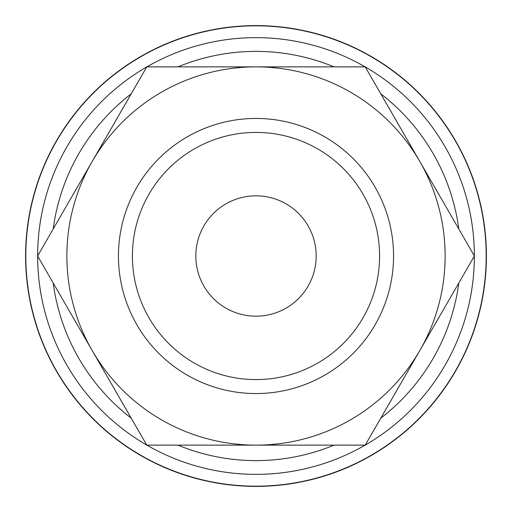 <?xml version="1.0" encoding="UTF-8"?>
<svg xmlns="http://www.w3.org/2000/svg" width="512" height="512" viewBox="0 0 512 512"><rect width="100%" height="100%" fill="white"/><g stroke="black" fill="none" stroke-linecap="round" stroke-linejoin="round"><path stroke-width="0.77" d="M256 25.6A230.4 230.4 0 0 0 25.6 256A230.4 230.4 0 0 0 256 486.4A230.4 230.4 0 0 0 486.4 256A230.4 230.4 0 0 0 256 25.6M256 474.362A218.362 218.362 0 0 1 146.861 445.133A218.362 218.362 0 0 0 365.139 445.133M365.229 445.082A218.362 218.362 0 0 0 474.362 256.051M474.362 255.949A218.362 218.362 0 0 0 365.229 66.918M365.139 66.867A218.362 218.362 0 0 0 146.861 66.867A218.362 218.362 0 0 1 256 37.638M486.176 256A230.176 230.176 0 0 0 256 25.824A230.176 230.176 0 0 0 25.824 256A230.176 230.176 0 0 0 256 486.176A230.176 230.176 0 0 0 486.176 256M474.394 256L365.197 66.867L256 66.867A189.133 189.133 0 0 0 92.205 350.566A189.133 189.133 0 0 0 256 445.133L365.197 445.133L419.795 350.566A189.133 189.133 0 0 0 256 66.867L146.803 66.867L37.606 256L146.803 445.133L256 445.133A189.133 189.133 0 0 0 419.795 350.566L474.394 256M379.59 256A123.59 123.59 0 0 1 256 379.59A123.59 123.59 0 0 1 132.41 256A123.59 123.59 0 0 1 256 132.41A123.59 123.59 0 0 1 379.59 256M393.555 256A137.555 137.555 0 0 1 256 393.555A137.555 137.555 0 0 1 118.445 256A137.555 137.555 0 0 1 256 118.445A137.555 137.555 0 0 1 393.555 256M195.821 256A60.179 60.179 0 0 1 256 195.821A60.179 60.179 0 0 1 316.179 256A60.179 60.179 0 0 1 256 316.179A60.179 60.179 0 0 1 195.821 256M146.771 66.918A218.362 218.362 0 0 0 37.638 255.949A218.362 218.362 0 0 1 146.771 66.918M37.638 256.051A218.362 218.362 0 0 0 146.771 445.082A218.362 218.362 0 0 1 37.638 256.051M458.822 229.03A204.608 204.608 0 0 0 380.768 93.83M334.061 66.867A204.608 204.608 0 0 0 177.939 66.867M177.939 445.133A204.608 204.608 0 0 0 334.061 445.133M380.768 418.17A204.608 204.608 0 0 0 458.822 282.97M131.232 93.83A204.608 204.608 0 0 0 53.178 229.03M53.178 282.97A204.608 204.608 0 0 0 131.232 418.17"/></g></svg>
